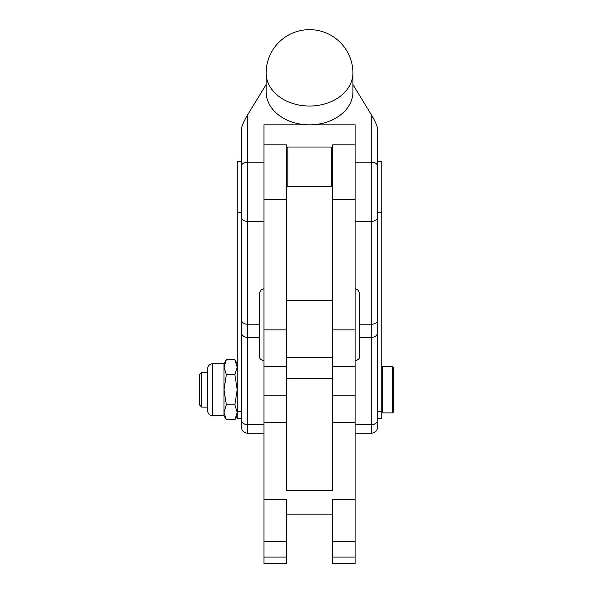 <?xml version="1.0" encoding="UTF-8"?>
<svg xmlns="http://www.w3.org/2000/svg" width="593" height="593" viewBox="0 0 593 593"><rect width="100%" height="100%" fill="white"/><g stroke="black" fill="none" stroke-linecap="round" stroke-linejoin="round"><path stroke-width="0.89" d="M332.666 148.465L331.22 147.02L331.22 186.617M287.82 186.617L287.82 147.02L286.375 148.465M207.594 372.397L201.746 372.397L199.574 374.568L199.574 404.945L201.746 407.117L207.594 407.117M201.746 407.117L201.746 372.397M392.551 366.607L393.426 367.482L393.426 412.031L392.551 412.906L392.551 366.607L382.715 366.607L381.848 367.482M381.848 412.031L382.715 412.906L392.551 412.906M382.715 412.906L382.715 366.607M286.375 378.401L332.666 378.401L332.666 490.337L286.375 490.337L286.375 144.855L263.952 144.855M332.666 378.401L332.666 144.855L355.088 144.855M352.917 84.569L371.722 115.361C375.228 121.328 377.163 125.746 377.511 128.592L377.511 427.368C377.17 430.881 375.236 432.808 371.722 433.157L371.722 324.201L359.425 324.201L359.425 292.645L357.735 289.769L355.088 288.709M263.952 288.709L261.305 289.769L259.608 292.645L259.608 324.201L247.318 324.201L247.318 433.157C243.797 432.808 241.87 430.881 241.529 427.368L241.529 128.592C241.877 125.746 243.805 121.328 247.318 115.361L266.124 84.569M355.088 499.677L332.666 499.677L332.666 563.35L355.088 563.35L355.088 124.834L309.516 124.834A43.4 32.978 -0 0 0 352.917 91.856L352.917 73.05A43.4 43.4 0 0 0 309.516 29.65A43.4 43.4 0 0 0 266.124 73.05A43.4 32.978 -0 0 0 309.516 106.028A43.4 32.978 -0 0 0 352.917 73.05M263.952 557.086L286.375 557.086L286.375 563.35L263.952 563.35L263.952 124.834L309.516 124.834A43.4 32.978 180 0 1 266.124 91.856L266.124 73.05M263.952 424.625L247.318 424.625A5.789 4.648 -0 0 1 241.529 419.977L241.529 418.688L237.193 418.688L237.193 161.489L241.529 161.489M263.952 360.655C261.239 360.121 259.793 359.01 259.608 357.312L259.608 324.201M359.425 324.201L359.425 357.312C359.247 359.01 357.801 360.121 355.088 360.655M377.511 427.368L377.511 418.688L381.848 418.688L381.848 161.489L377.511 161.489L377.511 171.614M237.193 415.797L234.865 419.822L237.193 412.305L234.865 404.789L237.193 389.757L234.865 374.724L237.193 367.208L234.865 359.692L226.318 359.692L223.998 367.208L226.318 374.724L223.998 389.757L226.318 404.789L223.998 412.305L223.998 363.717L212.657 363.717C209.581 364.02 207.891 365.703 207.594 368.779L207.594 410.734C207.891 413.81 209.581 415.493 212.657 415.797L212.657 363.717M212.657 415.797L223.998 415.797L223.998 412.305L226.318 419.822L234.865 419.822M234.865 374.724L226.318 374.724M234.865 404.789L226.318 404.789M286.375 557.086L286.375 499.677L263.952 499.677M381.848 212.405L377.511 212.405L377.511 411.742L381.848 411.742M355.896 288.902A5.789 3.758 0 0 1 355.088 289.08M263.952 289.08A5.789 3.758 0 0 1 263.144 288.902M237.193 411.742L241.529 411.742L241.529 320.079A5.789 4.121 0 0 0 247.318 324.201L247.318 221.352L263.952 221.352M286.375 300.54L332.666 300.54M259.608 337.321L247.318 337.321A5.789 4.648 -0 0 1 241.529 332.673M377.511 320.079A5.789 4.121 0 0 1 375.814 322.992A5.789 4.121 0 0 1 371.722 324.201L371.722 221.352A5.789 4.121 0 0 0 375.814 220.144A5.789 4.121 0 0 0 377.511 217.231M377.511 332.673A5.789 4.648 -0 0 1 375.814 335.957A5.789 4.648 -0 0 1 371.722 337.321L359.425 337.321M355.088 424.625L371.722 424.625A5.789 4.648 -0 0 0 375.814 423.261A5.789 4.648 -0 0 0 377.511 419.977M263.952 395.857L286.375 395.857M263.952 422.327L286.375 422.327M332.666 422.327L355.088 422.327M263.952 541.75L286.375 541.75M332.666 395.857L355.088 395.857M332.666 541.75L355.088 541.75M355.088 221.352L371.722 221.352L371.722 162.215A5.789 3.758 0 0 1 377.511 165.973M355.088 162.215L371.722 162.215L371.722 115.361M241.529 217.231A5.789 4.121 0 0 0 247.318 221.352L247.318 162.215L263.952 162.215M237.193 212.405L241.529 212.405M241.529 165.973A5.789 3.758 0 0 1 247.318 162.215L247.318 115.361M286.375 357.609L332.666 357.609M263.952 199.426L286.375 199.426M263.952 329.886L286.375 329.886M355.088 329.886L332.666 329.886M355.088 199.426L332.666 199.426M237.193 363.717L234.865 359.692M223.998 363.717L226.318 359.692M223.998 415.797L226.318 419.822M286.375 514.168L332.666 514.168M332.666 557.086L355.088 557.086M371.722 433.157L355.088 433.157M263.952 433.157L247.318 433.157M286.375 186.617L332.666 186.617M263.952 366.452L286.375 366.452M355.088 366.452L332.666 366.452M331.22 147.02L287.82 147.02"/></g></svg>

